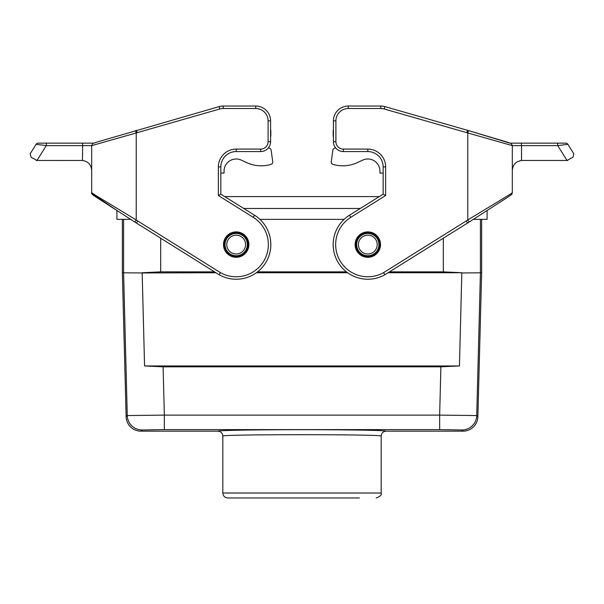 <?xml version="1.0" encoding="UTF-8"?>
<svg xmlns="http://www.w3.org/2000/svg" width="604" height="604" viewBox="0 0 604 604"><rect width="100%" height="100%" fill="white"/><g stroke="black" fill="none" stroke-linecap="round" stroke-linejoin="round"><path stroke-width="0.91" d="M95.296 195.107L91.68 192.653L91.68 145.617C93.703 142.234 90.381 144.56 96.829 142.114L219.109 106.606A14.843 14.843 0 0 1 223.201 106.032L255.734 106.032A14.843 14.843 0 0 1 270.577 120.876L270.577 141.661A9.898 9.898 0 0 1 260.679 151.559L236.187 151.559A15.342 15.342 0 0 0 220.845 166.9L220.845 194.163L254.541 215.22A34.639 34.639 0 0 1 265.956 262.302A34.639 34.639 0 0 1 219.139 274.752L134.873 222.061L136.466 223.095L137.78 220.996L220.407 272.631L219.139 274.752M135.515 130.592L136.217 132.963L91.68 145.624L46.266 145.624L36.104 144.311L30.2 153.763L30.985 157.176L30.2 153.763L36.104 144.311A2.476 2.476 0 0 1 38.203 143.148L93.628 143.148M48.282 143.148L43.677 143.148L48.282 143.148M36.255 160.468L36.995 160.468L30.985 157.176M46.44 143.148L46.266 145.624L36.995 160.468L82.476 160.49C88.109 161.396 91.174 164.681 91.68 170.366M94.126 195.122L116.919 210.479L116.919 219.358L116.919 210.509M248.878 244.597A12.692 12.692 0 0 1 229.837 255.59A12.692 12.692 0 0 1 229.837 233.605A12.692 12.692 0 0 1 248.878 244.597M91.68 192.653C91.597 193.159 114.964 206.968 136.217 219.984L134.873 222.061L95.281 196.557C92.314 194.76 91.113 193.454 91.68 192.653A2.476 2.476 0 0 0 91.687 192.736M136.466 130.305L137.146 132.684L136.217 132.963L136.217 219.984L137.78 220.996M220.845 194.163L218.369 195.537L218.369 166.9A17.818 17.818 0 0 1 236.187 149.09L260.679 149.09A7.422 7.422 0 0 0 268.101 141.661L268.101 120.876A12.374 12.374 0 0 0 255.734 108.509L223.201 108.509A12.374 12.374 0 0 0 219.796 108.984L137.146 132.684M220.845 173.091L224.061 173.091L224.061 171.106A12.125 12.125 0 0 1 241.306 160.12L246.553 162.567A34.639 34.639 0 0 0 270.162 164.635L270.939 164.424A2.476 2.476 0 0 0 272.744 161.691L271.12 150.132A2.476 2.476 0 0 0 268.674 147.995L268.282 147.995M224.061 171.106A12.125 12.125 0 0 1 241.306 160.12L246.553 162.567M270.162 164.635L270.939 164.424M272.744 161.691L271.12 150.132M248.803 244.597A12.616 12.616 0 0 0 229.875 233.665A12.616 12.616 0 0 0 229.875 255.522A12.616 12.616 0 0 0 248.803 244.597M270.577 136.889A4.945 4.945 0 0 0 270.826 135.341L270.826 131.763A12.374 12.374 0 0 0 270.577 129.301M270.826 135.341L270.826 131.763M160.694 238.233L160.694 271.868L214.526 271.868M257.538 271.868L346.462 271.868M389.474 271.868L443.306 271.868L461.826 272.744L459.433 365.956L440.89 366.824L163.11 366.824L164.348 415.122L439.652 415.122L439.652 429.618L164.348 429.618L164.348 415.122L127.263 415.544A14.843 14.843 44.3 0 0 142.106 429.995L140.974 431.158L217.87 431.158C220.875 431.452 222.529 433.098 222.823 436.111C218.995 434.223 385.005 434.223 381.177 436.111C381.471 433.098 383.125 431.452 386.13 431.158L463.026 431.158A14.851 14.843 -134.3 0 0 477.87 416.707L481.637 272.804L461.834 272.955M459.433 365.956L144.567 365.956L142.167 272.955L122.363 272.804L122.363 219.358M142.167 272.955L215.922 272.744M160.694 271.868L142.174 272.744M480.414 219.358L480.414 272.789L476.737 415.544L439.652 415.122L440.89 366.824M481.637 219.358L481.637 272.804M256.375 272.744L347.625 272.744M388.078 272.744L461.826 272.744M144.567 365.956L163.11 366.824M122.363 272.804L126.13 416.707A14.851 14.843 -45.7 0 0 140.974 431.158M463.026 431.158L461.894 429.995A14.843 14.843 -44.3 0 0 476.737 415.544L477.87 416.707M359.403 497.968L227.768 497.968C224.763 497.673 223.118 496.027 222.823 493.015L222.823 436.111M248.063 244.597A11.876 11.876 0 0 1 236.187 256.474A11.876 11.876 0 0 1 224.303 244.597A11.876 11.876 0 0 1 236.187 232.721A11.876 11.876 0 0 1 248.063 244.597M226.779 244.597A9.4 9.4 0 0 0 240.883 252.736A9.4 9.4 0 0 0 240.883 236.451A9.4 9.4 0 0 0 226.779 244.597M344.091 219.358L259.909 219.358M487.081 219.358L487.081 210.509L487.081 219.358L473.309 219.358M130.69 219.358L116.919 219.358M243.737 208.471L360.263 208.471M224.733 196.594L379.267 196.594M379.697 244.597A11.876 11.876 0 0 1 367.813 256.474A11.876 11.876 0 0 1 355.937 244.597A11.876 11.876 0 0 1 367.813 232.721A11.876 11.876 0 0 1 379.697 244.597M358.414 244.597A9.4 9.4 0 0 0 372.517 252.736A9.4 9.4 0 0 0 372.517 236.451A9.4 9.4 0 0 0 358.414 244.597M335.899 141.661L333.423 141.661L333.423 120.876A14.843 14.843 0 0 1 348.266 106.032L380.799 106.032A14.843 14.843 0 0 1 384.891 106.606L468.485 130.592L467.534 130.305L466.854 132.684L384.204 108.984A12.374 12.374 0 0 0 380.799 108.509L348.266 108.509A12.374 12.374 0 0 0 335.899 120.876L335.899 141.661A7.422 7.422 0 0 0 343.321 149.09L367.813 149.09A17.818 17.818 0 0 1 385.631 166.9L385.631 195.537L383.155 194.163L383.155 166.9A15.342 15.342 0 0 0 367.813 151.559L343.321 151.559A9.898 9.898 0 0 1 333.423 141.661A9.898 9.898 0 0 0 343.321 151.559L343.321 149.09M355.122 244.597A12.692 12.692 0 0 1 374.163 233.605A12.692 12.692 0 0 1 374.163 255.59A12.692 12.692 0 0 1 355.122 244.597M385.631 195.537L350.773 217.319A32.163 32.163 0 0 0 340.158 261.011A32.163 32.163 0 0 0 383.593 272.631L467.783 219.984L469.127 222.061L384.861 274.752A34.639 34.639 0 0 1 338.044 262.302A34.639 34.639 0 0 1 349.459 215.22L383.155 194.163M466.22 220.996L467.534 223.095L507.473 197.387C514.457 192.457 510.909 195.198 512.32 192.653C512.403 193.159 489.036 206.968 467.783 219.984L467.783 132.963L512.32 145.617L512.32 192.653A2.476 2.476 180 0 1 512.313 192.736M555.718 143.148L560.323 143.148L555.718 143.148M510.372 143.148L565.797 143.148A2.476 2.476 0 0 1 567.896 144.311L573.8 153.763L573.015 157.176L567.005 160.468L567.745 160.468M573.015 157.176L573.8 153.763M522.218 160.468L567.005 160.468L557.734 145.624L521.524 145.624L521.524 160.49L522.218 160.468M348.266 108.509L348.266 106.032A14.843 14.843 0 0 0 333.423 120.876L335.899 120.876M509.859 143.14L468.485 130.592L467.783 132.963L466.854 132.684M521.524 160.49C515.891 161.396 512.826 164.681 512.32 170.366M567.896 144.311L557.734 145.624L557.56 143.148M383.593 272.631L384.861 274.752M333.423 136.889A4.945 4.945 0 0 1 333.174 135.341L333.174 131.763A12.374 12.374 0 0 1 333.423 129.301M383.155 173.091L379.939 173.091L379.939 171.106A12.125 12.125 0 0 0 362.694 160.12L357.447 162.567A34.639 34.639 0 0 1 333.838 164.635L333.061 164.424A2.476 2.476 0 0 1 331.256 161.691L332.88 150.132A2.476 2.476 0 0 1 335.326 147.995L335.718 147.995M362.694 160.12L357.447 162.567M333.838 164.635L333.061 164.424M331.256 161.691L332.88 150.132M355.197 244.597A12.616 12.616 0 0 1 374.125 233.665A12.616 12.616 0 0 1 374.125 255.522A12.616 12.616 0 0 1 355.197 244.597M333.174 135.341L333.174 131.763M220.407 272.631A32.163 32.163 0 0 0 263.842 261.011A32.163 32.163 0 0 0 253.227 217.319L218.369 195.537M82.476 160.49L82.65 143.148M219.109 106.606L219.796 108.984M223.201 106.032L223.201 108.509M255.734 106.032L255.734 108.509M270.577 120.876L268.101 120.876M270.577 141.661L268.101 141.661M260.679 151.559L260.679 149.09M236.187 151.559L236.187 149.09M220.845 166.9L218.369 166.9M254.541 215.22L253.227 217.319M443.306 271.868L443.306 238.233M126.13 416.707L127.263 415.544L123.586 272.789L123.586 219.358M217.87 431.158C217.583 430.373 257.017 429.686 302 429.693C346.983 429.686 386.417 430.373 386.13 431.158M461.894 429.995L439.652 429.618M164.348 429.618L142.106 429.995M222.823 493.015L381.177 493.015L381.177 436.111M248.637 244.597A12.457 12.457 0 0 1 236.187 257.055A12.457 12.457 0 0 1 223.729 244.597A12.457 12.457 0 0 1 236.187 232.14A12.457 12.457 0 0 1 248.637 244.597M225.028 244.597A11.151 11.151 0 0 0 236.187 255.749A11.151 11.151 0 0 0 247.338 244.597A11.151 11.151 0 0 0 236.187 233.446A11.151 11.151 0 0 0 225.028 244.597M380.271 244.597A12.457 12.457 0 0 1 367.813 257.055A12.457 12.457 0 0 1 355.363 244.597A12.457 12.457 0 0 1 367.813 232.14A12.457 12.457 0 0 1 380.271 244.597M356.662 244.597A11.151 11.151 0 0 0 367.813 255.749A11.151 11.151 0 0 0 378.972 244.597A11.151 11.151 0 0 0 367.813 233.446A11.151 11.151 0 0 0 356.662 244.597M521.35 143.148L521.524 145.624L512.32 145.624M468.485 130.592L507.171 142.114C513.619 144.56 510.297 142.234 512.32 145.617A2.476 2.476 0 0 0 512.29 145.262M384.204 108.984L384.891 106.606M380.799 108.509L380.799 106.032M367.813 149.09L367.813 151.559M385.631 166.9L383.155 166.9M350.773 217.319L349.459 215.22M116.172 210.033L96.527 197.387L91.861 193.582M381.177 493.015C381.954 494.819 380.301 496.465 376.232 497.968M512.32 192.653L511.815 194.163M511.407 194.609L510.878 195.039M510.644 195.213L510.093 195.613M509.444 196.058L507.715 197.229M506.854 197.795L505.405 198.746M500.142 202.144L499.734 202.408M492.403 207.104L491.588 207.625M490.365 208.41L487.564 210.2"/></g></svg>
